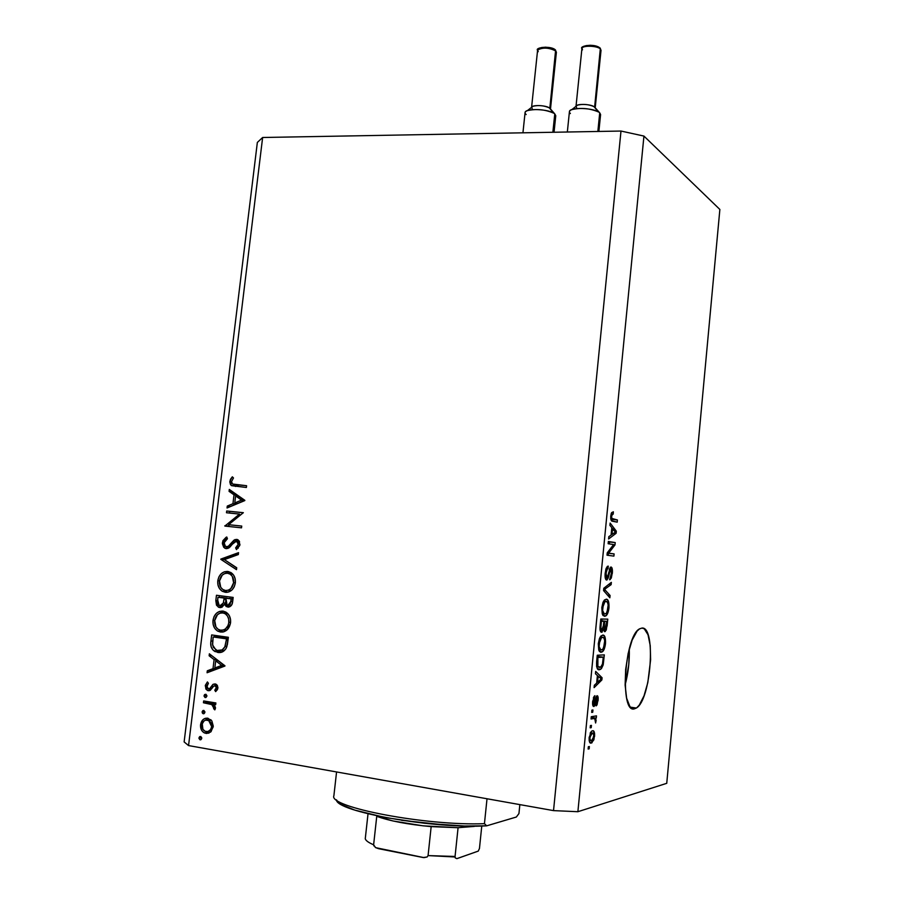 <?xml version="1.0" encoding="UTF-8"?>
<svg xmlns="http://www.w3.org/2000/svg" width="904" height="904" viewBox="0 0 904 904"><rect width="100%" height="100%" fill="white"/><g stroke="black" fill="none" stroke-linecap="round" stroke-linejoin="round"><path stroke-width="1.36" d="M634.337 708.86C619.602 713.606 624.438 636.597 639.354 628.969L642.009 628.054L644.292 628.822L648.01 634.744L650.225 645.592L650.62 659.739L647.806 682.633L644.021 695.831L639.309 705.063L636.811 707.708L634.337 708.86L631.998 708.453L629.873 706.487L626.619 698.159L625.127 685.085L625.67 669.344L628.156 653.468L632.167 640.043L637.049 631.15L639.569 628.834L642.009 628.054C656.27 626.302 651.072 700.046 636.348 708.035L634.337 708.86L632.178 708.544L634.337 708.86M188.552 745.574L553.53 810.617L620.991 131.046L262.635 137.498L188.552 745.574L184.133 741.913L257.346 142.436L184.133 741.913L188.552 745.574L262.635 137.498L257.346 142.436L262.635 137.498L620.991 131.046L553.53 810.617L188.552 745.574M239.537 514.082L226.475 512.749L226.689 510.997L243.345 512.681L228.61 524.682L241.741 526.072L241.526 527.834L224.859 526.072L239.537 514.082L224.859 526.072L241.526 527.834L241.741 526.072L228.61 524.682L243.345 512.681L226.689 510.997L226.475 512.749L239.537 514.082M226.237 548.694L223.729 547.304L222.373 543.643L222.915 540.682L226.011 537.394L226.78 536.987L227.424 538.75L225.322 540.276L224.09 543.462L224.554 545.485L226.124 546.852L228.452 546.219L234.893 539.609L237.39 539.518L239.277 541.101L239.797 545.451L236.475 549.598L235.639 547.869L237.323 546.411L238.283 543.722L237.933 542.208L236.475 541.123L234.407 541.948L229.175 547.79L226.237 548.694L236.475 541.123L238.249 544.253L235.639 547.869L236.475 549.598L239.944 544.649L238.125 539.88L236.622 539.349L233.944 540.174L228.192 546.4L225.514 546.581L224.124 542.762L227.424 538.75L226.78 536.987L222.429 542.569L224.135 542.728L222.429 542.569L224.678 548.152L226.237 548.694M220.825 559.339L238.543 552.66L238.317 554.559L224.361 559.621L236.724 567.757L236.498 569.667L220.825 559.339L236.498 569.667L236.724 567.757L224.361 559.621L238.317 554.559L238.543 552.66L220.858 559.079L223.943 559.316L238.373 554.073L223.943 559.316L220.858 559.079L223.921 559.565L220.825 559.339M217.785 580.809L218.892 576.899L221.186 573.757L224.271 571.803L227.729 571.441L230.995 572.605L233.627 575.147L235.153 578.741L235.356 582.82L234.26 586.798L231.932 590.007L228.791 591.95L225.288 592.278L222.011 591.103L219.446 588.481L217.943 584.877L217.785 580.809C217.389 585.476 218.892 588.956 222.271 591.261L225.288 592.278C230.78 592.369 234.125 589.216 235.356 582.82C235.707 578.232 234.238 574.82 230.938 572.56L227.729 571.441C222.327 571.43 219.017 574.548 217.785 580.809L219.514 580.888L217.785 580.809M212.994 620.393L214.09 616.471L216.395 613.341L219.48 611.42L223.367 611.16L226.949 612.833L229.333 615.726L230.554 619.534L230.407 623.67L227.141 629.817L223.989 631.749L220.067 631.952L217.209 630.8L214.643 628.133L213.141 624.483L212.994 620.393C212.598 625.263 214.191 628.845 217.774 631.15L220.497 632.02C225.977 632.19 229.345 629.06 230.565 622.63C230.927 617.827 229.333 614.302 225.808 612.053L222.938 611.093C217.536 611.002 214.225 614.11 212.994 620.393L214.723 620.404L212.994 620.393M209.366 653.818L224.915 666.045L207.072 672.745L207.31 670.791L213.005 668.655L214.101 659.592L209.129 655.773L209.366 653.818L209.129 655.773L214.101 659.592L213.005 668.655L207.31 670.791L207.072 672.745L224.949 665.796L209.366 653.818M198.959 737.867L199.75 736.579L200.824 736.511L201.671 738.681L200.417 739.811L198.993 738.534L200.146 739.788L201.739 738.353L200.857 736.523L198.959 737.867L201.682 737.562L198.959 737.867M207.75 718.183L211.852 720.929L213.265 726.093L211.039 731.664L206.507 733.483L203.558 732.432L201.705 730.421L200.552 724.726L203.004 719.64L205.264 718.33L207.75 718.183C203.841 717.968 201.445 720.149 200.552 724.726C200.259 728.68 201.626 731.46 204.654 733.042L210.508 732.15L213.197 726.884L211.852 720.929L207.75 718.183M202.112 711.843L202.903 710.555L203.976 710.476L204.824 712.634L203.852 713.719L202.383 713.098L202.112 711.843L203.298 713.753L204.892 712.307L203.705 710.408L202.112 711.843L204.858 711.606L202.112 711.843M203.434 702.758L203.66 700.95L215.864 702.95L215.649 704.747L213.841 704.453L215.401 707.244L214.824 709.877L213.638 708.668L213.604 706.126L212.124 704.668L203.434 702.758L211.683 704.431L214.824 709.877L215.434 708.374L213.841 704.453L215.649 704.747L215.864 702.95L203.66 700.95L203.434 702.758L206.62 702.51L203.434 702.758M204.078 695.651L204.632 694.543L205.942 694.283L206.79 696.43L205.264 697.549L204.112 696.317L205.264 697.549L206.858 696.103L206.033 694.317L204.078 695.651L206.835 695.458L204.078 695.651M215.107 683.921L216.892 684.848L217.909 687.379L217.593 689.198L215.672 691.616L214.768 690.227L216.384 687.515L214.949 685.729L213.547 686.238L209.762 690.543L207.581 690.509L205.897 689.051L205.366 685.266L207.423 681.932L208.406 683.3L206.79 686.972L208.417 688.893L209.796 688.452L212.847 684.509L215.107 683.921L213.141 684.294L209.638 688.577L208.417 688.893L206.779 686L208.406 683.3L207.423 681.932L205.264 685.853L207.389 690.43L208.27 690.701L210.237 690.317L213.773 686.057L215.367 685.865L216.361 687.899L214.768 690.227L215.672 691.616L217.875 688.136L215.999 684.192L215.107 683.921M217.807 652.451L213.186 650.225L211.197 647.061L210.745 643.106L211.66 634.936L228.373 637.297L227.401 644.518L225.83 648.891L222.813 651.705L217.807 652.451C221.582 653.038 224.486 651.422 226.52 647.592L228.373 637.297L211.66 634.936L210.914 641.094L212.677 641.072L210.914 641.094C210.135 645.908 211.513 649.4 215.062 651.592L220.938 652.372L217.807 652.451M215.819 600.629L216.463 595.273L233.164 597.42L231.899 604.618L228.746 607.081L226.26 606.55L224.497 604.313L221.921 607.273L218.802 607.33L216.497 605.194L215.819 600.629L218.282 607.07L219.774 607.567L224.497 604.313L227.785 607.081C230.791 606.934 232.43 605.013 232.701 601.296L233.164 597.42L216.463 595.273L215.819 600.629L217.559 600.674L215.819 600.629M229.3 489.437L244.803 500.579L227.051 507.98L227.277 506.07L232.949 503.709L234.023 494.827L229.062 491.347L229.3 489.437L229.062 491.347L234.023 494.827L232.949 503.709L227.277 506.07L227.051 507.98L244.837 500.319L229.3 489.437M231.537 481.595L231.978 483.47L233.435 484.386L246.589 485.719L246.374 487.482L231.673 485.697L230.509 484.657L229.808 481.934L230.452 479.323L232.328 476.815L233.481 477.956L231.537 481.595L229.853 481.346L231.311 485.482L246.374 487.482L246.589 485.719L232.497 484.002L231.537 481.595L233.481 477.956L232.328 476.815L229.853 481.346L231.537 481.617M577.882 811.713L666.745 783.316L719.866 209.457L643.942 136.075L577.882 811.713L553.53 810.617L577.882 811.713L643.942 136.075L620.991 131.046L643.942 136.075L719.866 209.457L666.745 783.316L577.882 811.713M613.613 544.57L608.143 543.722L608.358 541.485L615.217 542.581L614.98 544.931L608.652 553.158L614.11 553.903L613.895 556.118L607.025 555.203L607.251 552.807L613.613 544.57L607.251 552.807L607.025 555.203L613.895 556.118L614.11 553.903L608.652 553.158L614.98 544.931L615.217 542.581L608.358 541.485L608.143 543.722L613.613 544.57M606.561 580.052L605.239 577.938L605.081 574.368L605.872 569.204L607.285 566.48L608.245 566.107L608.109 568.345L606.946 569.373L606.109 572.334L606.381 577.599L607.646 576.797L610.29 567.316L611.918 567.802L612.404 572.187L611.307 578.051L609.624 579.758L611.567 572.627L611.251 569.554L610.234 569.509L608.132 578.255L606.561 580.052L608.539 576.888L610.437 569.305L611.511 573.373L609.624 579.758L612.313 573.385C612.629 569.588 612.211 567.452 611.036 566.989L607.059 577.724L605.985 573.339L608.245 566.107L607.465 566.345L605.183 573.068C604.821 577.204 605.284 579.532 606.561 580.052M609.85 597.793L603.567 590.583L603.793 588.255L611.353 582.368L611.127 584.651L604.516 589.351L610.076 595.476L609.85 597.793L610.076 595.476L604.516 589.351L611.127 584.651L611.353 582.368L603.793 588.255L603.567 590.583L609.85 597.793M601.815 607.601L602.968 602.459L604.516 599.917L606.787 599.307L608.426 601.183L608.844 608.844L606.437 615.387L604.573 616.279L602.742 615.07L601.815 607.601L602.267 614.008L604.573 616.279L605.861 615.884C607.364 614.867 608.403 612.2 608.957 607.872C609.172 601.951 608.234 599.058 606.155 599.182L603.544 601.25L601.815 607.601M598.29 643.761L599.442 638.563L601.013 635.919L603.296 635.162L604.945 636.924L605.386 644.541L602.663 651.524L600.742 652.225L599.228 651.151L598.29 643.761L598.753 650.134L601.081 652.247L602.256 651.841C603.827 650.823 604.9 648.055 605.499 643.569C605.703 637.648 604.753 634.811 602.663 635.083L600.03 637.32L598.29 643.761M597.397 675.503L595.453 673.774L595.691 671.412L602.087 677.763L601.872 679.944L594.109 687.616L594.335 685.255L596.663 683.119L597.397 675.503L596.663 683.119L594.335 685.255L594.109 687.616L601.872 679.944L602.087 677.763L595.691 671.412L595.453 673.774L597.397 675.503M589.159 748.817L588.12 749.043L588.334 746.749L589.374 746.534L589.159 748.817L589.374 746.534L588.334 746.749L588.12 749.043L589.159 748.817L588.154 748.659L589.159 748.817M591.34 743.043L589.77 742.478L589.114 740.229L590.515 732.443L591.996 730.952L593.397 730.884L594.617 733.686L593.905 739.788L591.34 743.043L594.583 736.398C594.73 732.15 594.03 730.285 592.47 730.805L591.634 731.144L589.148 737.449C589.012 741.788 589.747 743.653 591.34 743.043L590.142 742.862L591.34 743.043M591.216 727.663L590.188 727.844L590.402 725.562L591.442 725.381L591.216 727.663L591.442 725.381L590.402 725.562L590.188 727.844L591.216 727.663M593.759 718.544L591.046 718.985L591.272 716.702L596.482 715.878L596.267 718.138L595.442 718.273L596.12 720.296L595.612 722.985L595.024 719.075L593.759 718.544L594.787 718.782L595.612 722.985L595.442 718.273L596.267 718.138L596.482 715.878L591.272 716.702L591.046 718.985L593.759 718.544L591.126 718.149L593.759 718.544M592.719 712.262L591.691 712.42L591.905 710.137L592.945 709.979L592.719 712.262L592.945 709.979L591.905 710.137L591.691 712.42L592.719 712.262M593.838 706.487L592.572 703.391L593.973 696.566L594.889 695.684L593.487 700.747L593.759 704.193L596.403 696.227L597.657 695.967L598.165 698.656L597.058 704.849L596.086 705.888L597.363 700.227L596.832 698.001L595.114 704.928L593.838 706.487L596.855 697.99L597.318 700.702L596.086 705.888L598.064 700.532C598.346 697.492 598.019 695.888 597.081 695.696L594.109 704.159L593.408 701.38L594.889 695.684L592.674 701.323C592.391 704.657 592.787 706.386 593.838 706.487L593.838 706.487M599.42 669.717L597.623 668.971L596.572 666.214L597.261 655.231L604.313 654.891L603.092 665.118L601.465 668.576L599.42 669.717L600.697 669.276L603.25 664.406L604.313 654.891L597.261 655.231L596.64 661.671C596.357 667.57 597.284 670.248 599.42 669.717L598.459 669.581L599.42 669.717M601.578 632.28L600.019 629.534L600.798 619.025L607.782 619.138L606.301 629.998L604.606 631.67L603.589 629.297L601.578 632.28L603.589 629.297L605.262 631.546L607.138 625.794L607.782 619.138L600.798 619.025L600.143 625.715C599.747 629.918 600.233 632.099 601.578 632.28L601.578 632.28M611.805 527.642L609.929 525.382L610.155 523.054L616.325 531.156L616.11 533.303L608.607 538.976L608.833 536.648L611.081 535.123L611.805 527.642L611.081 535.123L608.833 536.648L608.607 538.976L616.11 533.303L616.325 531.156L610.155 523.054L609.929 525.382L611.805 527.642M610.754 515.958L611.567 512.704L613.353 511.788L613.217 514.026L611.658 515.529L611.759 518.399L617.409 519.969L617.195 522.173L611.522 520.715L610.754 515.958C610.641 519.664 611.251 521.427 612.584 521.258L617.195 522.173L617.409 519.969L611.85 518.557L611.556 516.229L612.313 514.207L613.217 514.026L613.353 511.788L611.567 512.704L610.754 515.958M625.127 684.961C628.269 673.13 629.647 661.095 629.274 648.88L628.788 664.587L625.127 684.961M593.86 736.285L594.583 736.398L593.86 736.285M592.256 733.076C593.318 732.624 593.849 733.754 593.849 736.489L591.51 740.771C590.448 741.246 589.905 740.105 589.905 737.37L589.171 737.257L589.905 737.37L592.256 733.076L590.346 732.782L592.256 733.076L590.572 734.669L589.883 738.771L590.877 740.76L592.854 739.777L593.815 734.692L592.256 733.076M591.205 717.38L596.267 718.138L591.205 717.38M591.182 717.64L595.442 718.273L591.182 717.64M595.194 720.669L596.098 720.804L595.194 720.669M593.386 697.752L594.753 697.944L593.386 697.752M592.685 701.278L593.408 701.38L592.685 701.278M592.595 704.035L593.781 704.205M597.352 700.419L598.064 700.532L597.352 700.419M595.759 697.775L596.968 697.944L595.759 697.775M595.544 698.589L596.471 698.713L595.544 698.589M595.013 701.165L595.928 701.301L595.013 701.165M599.363 677.379L602.087 677.763L599.363 677.379M600.29 679.729L601.872 679.944L600.29 679.729M598.165 676.169L601.25 678.927L597.567 682.294L596.753 682.181L597.567 682.294L598.165 676.169L597.352 676.056L598.165 676.169L597.567 682.294L601.25 678.927L598.165 676.169M598.425 655.174L598.29 656.507L598.425 655.174M602.923 660.858L603.714 660.96L602.923 660.858M602.403 664.293L603.25 664.406L602.471 664.022L600.764 667.084L596.617 666.53L598.007 666.711L597.499 661.344L596.674 661.242L597.499 661.344L597.872 657.457L603.273 657.174L597.149 656.428L603.273 657.174L602.471 664.022L603.273 657.174L597.058 657.344L597.872 657.457L597.894 666.553L599.002 667.401L600.674 667.141L602.403 664.27M604.697 643.467L605.499 643.569L604.697 643.467M600.392 652.157L601.081 652.247L600.392 652.157M602.426 637.331C604.075 636.97 604.821 639.06 604.686 643.614L602.991 648.982L601.318 649.987C599.714 650.292 598.99 648.202 599.126 643.716L598.312 643.614L599.126 643.716L601.488 637.636L602.426 637.331L600.188 637.049L602.426 637.331L600.968 638.1L599.827 640.303L599.092 646.597L600.832 649.942L602.358 649.603L603.556 648.089L604.719 640.676L603.928 638.032L602.426 637.331M601.951 619.037L601.781 620.754L601.951 619.037M606.335 625.692L607.138 625.794L606.335 625.692M602.708 629.184L604.923 629.455L604.143 627.5L603.228 627.387L604.143 627.5L604.29 625.285L603.488 625.195L604.29 625.285L604.686 621.33L606.754 621.353L600.64 620.652L606.754 621.353L604.923 629.455L606.109 627.399L606.754 621.353L600.618 620.833L604.686 621.33L604.143 627.5L604.765 629.444M601.397 621.297L603.861 621.319L600.606 620.924L603.861 621.319L603.465 625.466L601.793 630.031L600.844 627.952L599.996 627.851L600.844 627.952L600.968 625.771L600.143 625.67L600.968 625.771L601.397 621.297L600.584 621.195L601.397 621.297L600.844 627.952L601.793 630.031L603.104 627.986L603.861 621.319L601.397 621.297M601.668 630.02L600.053 629.817M608.166 607.782L608.957 607.872L608.166 607.782M605.929 601.42C607.556 601.171 608.302 603.318 608.155 607.861L606.482 613.138L604.81 614.031C603.228 614.234 602.505 612.087 602.64 607.612L601.827 607.511L602.64 607.612L604.9 601.725L605.929 601.42L603.601 601.16L605.929 601.42L604.482 602.098L603.341 604.234L602.606 610.494L604.335 613.963L605.849 613.714L607.036 612.279L608.2 604.934L607.409 602.222L605.929 601.42M608.754 584.391L611.127 584.651L608.754 584.391M603.782 588.357L605.703 588.572L603.782 588.357M603.702 589.261L604.516 589.351L603.702 589.261M603.612 590.165L605.522 590.38L603.612 590.165M607.59 595.194L610.076 595.476L607.59 595.194M606.234 568.153L608.109 568.345L606.234 568.153M605.171 573.249L605.985 573.339L605.171 573.249M605.194 577.645L606.754 577.814L605.194 577.645M611.511 573.294L612.313 573.385L611.511 573.294M609.386 569.057L610.81 569.204L609.386 569.057M609.194 569.746L610.042 569.836L609.194 569.746M608.482 573.113L609.251 573.192L608.482 573.113M607.646 576.786L608.539 576.888L607.646 576.786M608.324 541.824L615.217 542.581L609.454 542.004L609.273 543.903L609.454 542.004L608.324 541.824M613.454 544.773L614.98 544.931L613.454 544.773M607.239 553.011L608.652 553.158L607.239 553.011M607.217 553.158L614.11 553.903L608.347 553.316L608.155 555.35L608.347 553.316L607.217 553.158M614.392 530.964L616.325 531.156L614.392 530.964M613.963 533.1L616.11 533.303L613.963 533.1L611.138 534.445L611.951 534.524L612.539 528.512L615.511 532.106L613.997 533.066L615.511 532.106L611.726 528.433L612.539 528.512L611.951 534.524L613.997 533.066M611.115 513.834L613.217 514.026L611.115 513.834M610.742 516.15L611.556 516.229L610.742 516.15M610.72 518.444L611.85 518.557L610.72 518.444M610.765 518.851L612.742 519.032L610.765 518.851M610.833 519.269L617.409 519.969L611.658 519.438L611.533 520.727L611.658 519.438L610.833 519.269M200.835 739.709L200.146 739.788L200.835 739.709M209.016 733.065L205.909 733.415L209.016 733.065M209.05 733.054L206.168 731.607L209.05 733.054M202.112 724.567L200.552 724.726L202.112 724.567M205.377 720.194L207.943 718.217L205.377 720.194M211.694 726.624C210.96 730.116 209.106 731.777 206.123 731.607L205.163 731.325C202.858 730.116 201.818 727.991 202.055 724.974C202.733 721.482 204.553 719.821 207.524 719.979L210.7 719.674L207.524 719.979L208.587 720.296L211.694 726.624L213.242 726.466L211.694 726.624L211.265 723.234L209.332 720.714L205.626 720.104L203.908 721.087L202.27 723.855L202.914 729.325L205.197 731.336L208.033 731.494L210.575 729.596L211.694 726.624M203.908 713.697L203.298 713.753L203.908 713.697M215.706 704.306L213.841 704.453L215.706 704.306M215.412 708.521L213.638 708.668L215.412 708.521M215.457 707.662L213.965 707.787L215.457 707.662M215.163 704.352L211.683 704.431L214.847 704.171L210.7 703.176L207.536 703.425L210.7 703.176L206.62 702.51L206.745 701.459L206.62 702.51L210.7 703.176M211.886 703.38L214.847 704.182M205.829 697.504L205.264 697.549L205.829 697.504M217.118 690.068L214.768 690.227L217.118 690.068M217.898 687.797L216.361 687.899L217.898 687.797M217.423 685.582L214.949 685.729L217.423 685.582M209.581 690.611L208.27 690.701L209.581 690.611M210.451 690.17L209.073 688.859L210.451 690.17M206.813 685.763L205.264 685.853L206.813 685.763M211.954 688.43L209.638 688.577L211.954 688.43M213.367 686.418L211.174 686.565L213.367 686.418M214.745 685.718L216.09 684.238L214.745 685.718M215.864 684.136L213.141 684.294L215.864 684.136M210.372 671.502L210.474 670.655L207.31 670.791L210.474 670.655L216.158 668.519L213.005 668.655L216.158 668.519L216.225 667.909L210.474 670.655L210.372 671.502M217.084 660.779L217.197 659.841L217.084 660.779M216.768 659.502L214.101 659.592L216.768 659.502M211.807 655.694L209.129 655.773L211.807 655.694M224.441 665.412L217.977 667.841L224.441 665.412M221.661 665.412L214.836 667.966L217.977 667.841L214.836 667.966L215.706 660.824L218.361 660.734L215.706 660.824L221.661 665.412L224.305 665.299L221.661 665.412L215.706 660.824L214.836 667.966L221.661 665.412M214.553 636.947L214.745 635.365L214.553 636.947M217.005 650.744L220.96 652.372L216.429 650.236M222.203 650.665L223.243 650.586M216.282 636.936L228.215 638.619L213.152 636.958L228.181 638.823L226.429 638.846L226.26 640.247L228.011 640.224L226.26 640.247L225.051 646.326L226.983 646.292L225.051 646.326C223.525 649.66 221.186 651.106 218.022 650.665L215.886 649.987L212.609 644.993L213.152 636.958L216.282 636.936M222.87 632.02L220.497 632.02L222.87 632.02M223.243 631.952L219.13 629.805L223.243 631.952M219.649 613.262L223.582 611.206L219.649 613.262M225.13 612.878L224.429 612.901M226.531 613.059L222.723 612.878L225.039 613.658C227.876 615.59 229.141 618.539 228.836 622.483L230.588 622.494L228.836 622.483C227.842 627.704 225.13 630.28 220.712 630.235L218.542 629.534C215.604 627.591 214.327 624.607 214.7 620.551C215.672 615.421 218.35 612.856 222.723 612.878L226.181 612.991M223.83 630.235L226.655 629.964M225.887 630.178L224.181 630.269M228.633 607.092L227.785 607.081L228.633 607.092M229.718 606.81L228.023 605.296L229.718 606.81M226.373 604.358L224.497 604.313L226.373 604.358M220.7 607.59L219.774 607.567L220.7 607.59M221.774 607.33L219.943 605.782M219.344 597.318L219.548 595.668L219.344 597.318M221.073 597.374L227.232 598.335L224.147 598.064L224.011 599.25L225.74 599.295L224.011 599.25L223.367 602.934L225.717 603.002L223.367 602.934L219.988 605.793L219.152 605.51L217.649 599.793L217.954 597.261L227.243 598.165L221.073 597.374M228.961 598.391L232.983 598.9L228.961 598.391M231.232 598.979L230.938 601.397L232.678 601.454L230.938 601.397L227.966 605.284L227.096 604.991L225.864 598.29L232.972 599.036L225.864 598.29L225.661 602.731L226.881 604.855L228.588 605.284L230.147 604.166L231.232 598.979M226.791 592.335L225.288 592.278L226.791 592.335M227.571 592.244L223.593 589.95L227.571 592.244M224.746 573.52L228.791 571.644L224.746 573.52M231.288 573.52L227.514 573.226L230.057 574.096C232.746 576.04 233.933 578.899 233.627 582.696L235.356 582.775L233.627 582.696C232.622 587.882 229.921 590.493 225.514 590.493L223.107 589.679C220.327 587.747 219.13 584.831 219.502 580.944C220.474 575.825 223.141 573.249 227.514 573.226L230.949 573.452M228.949 590.651L231.424 590.323M230.667 590.538L229.3 590.674M236.701 567.983L223.943 559.316L236.701 567.983M230.497 546.604L228.192 546.4L230.497 546.604M233.209 543.327L231.277 543.146L233.209 543.327M236.283 541.112L236.995 540.468L233.944 540.174L238.08 539.857L236.283 541.112M238.306 548.106L235.639 547.869L238.306 548.106M239.955 544.411L238.249 544.253L239.955 544.411M227.864 548.479L226.316 546.897L227.864 548.479M229.548 513.065L229.752 511.381L226.689 510.997L243.334 512.76L229.752 511.381L229.548 513.065M231.673 525.021L241.741 526.083L231.673 525.021M227.932 526.399L224.904 525.676L227.977 526.004L229.526 524.783L227.932 526.399M230.328 506.613L227.277 506.07L230.339 506.477L236 504.116L232.949 503.709L236 504.116L236.125 503.132L236 504.116L230.328 506.613M236.961 496.138L237.063 495.268L234.023 494.827L237.063 495.268L232.125 491.799L229.062 491.347L232.158 491.448L237.063 495.268L236.961 496.138M238.656 496.386L244.588 500.533L237.808 503.358L244.588 500.533L241.56 500.115L234.769 502.952L237.808 503.358L234.769 502.952L235.616 495.946L238.656 496.386L235.616 495.946L241.56 500.115L244.588 500.533L238.656 496.386M235.515 486.476L233.13 484.307L235.515 486.476M236.306 484.826L238.532 485.165M226.26 640.247L226.429 638.846L213.152 636.958L212.53 643.558L213.231 647.174L217.062 650.462L222.158 649.931L224.813 646.891L226.26 640.247M214.7 620.551L215.943 626.981L218.022 629.207L220.361 630.178L223.548 629.975L225.503 628.879L227.91 625.715L228.78 622.912L228.689 619.116L227.503 616.099L225.412 613.884L223.085 612.935L219.921 613.161L217.423 614.776L214.7 620.551M223.367 602.934L224.147 598.064L217.954 597.261L217.525 602.618L218.565 605.047L221.084 605.68L223.367 602.934M219.502 580.944L220.745 587.317L222.825 589.51L225.514 590.493L228.339 590.199L230.87 588.56L233.627 582.696L232.283 576.356L230.204 574.187L227.514 573.226L224.712 573.531L222.214 575.17L219.502 580.944M235.616 495.946L234.769 502.952L241.56 500.115L235.616 495.946M519.856 804.616L518.941 813.566L516.353 817.024L486.691 825.827L464.283 825.996L424.71 823.295L385.466 817.578L354.741 810.086L341.994 804.876L338.322 802.379L336.457 799.837C335.768 811.6 434.214 829.137 486.691 825.827L484.442 823.668L487.019 798.763L484.442 823.668C426.473 826.075 327.813 807.091 333.892 795.712C327.813 807.091 426.473 826.075 484.442 823.668L486.691 825.827L516.353 817.024L518.941 813.566L519.856 804.616M336.57 771.948L333.892 795.712L336.57 771.948M474.363 826.403L458.079 827.702L423.128 825.838L393.07 820.99L376.753 816.312C389.613 820.979 407.749 824.425 431.163 826.629L458.079 827.702L475.854 826.109M401.557 820.312L448.113 825.284M368.018 813.815L365.261 838.776C365.815 840.663 368.606 842.664 373.623 844.777L376.753 816.312L373.623 844.777C368.606 842.664 365.815 840.663 365.261 838.776L368.018 813.815M457.209 858.551L478.272 851.093L479.459 848.483L481.775 826.019L479.459 848.483L478.272 851.093L456.836 858.642L455.254 857.896L455.062 856.472L458.079 827.702L455.062 856.472L428.078 855.591L427.14 856.981L424.01 857.625L375.702 847.669M455.04 856.981L428.078 855.591L427.14 856.981L423.208 857.546L378.516 848.675L375.499 847.545L373.623 844.777L373.861 845.918M431.163 826.629L428.078 855.591L431.163 826.629M375.25 847.387L378.516 848.675M582.47 49.844L582.04 48.217C583.069 45.11 597.826 45.81 600.505 49.099L600.098 48.025M570.367 113.531C568.74 111.983 569.226 110.683 571.848 109.61C581.046 107.497 589.973 108.31 598.617 112.028L593.951 106.615C588.64 104.322 583.159 103.824 577.509 105.135L576.04 106.299C576.436 103.384 591.815 104.062 594.629 107.135L600.505 49.099C597.634 45.584 581.735 45.177 581.916 48.613C578.933 45.98 595.047 42.929 600.358 48.353L594.629 107.135L599.725 112.853C595.035 107.734 569.023 106.808 569.418 111.734L567.339 132.018M576.571 107.576L576.006 106.469M597.849 131.464L599.725 112.853L597.849 131.464M598.877 131.442L600.584 114.548L599.725 112.853M595.216 107.779L601.024 50.296L600.505 49.099M583.735 46.805L586.165 45.618L590.448 45.268L596.493 46.262L599.284 47.765M599.94 47.923L601.024 50.296M538.219 51.686L537.688 49.98C542.818 47.234 548.852 47.55 555.779 50.952L555.372 49.878M526.162 114.559C524.376 113 524.783 111.689 527.394 110.627C536.513 108.627 545.338 109.508 553.881 113.249L549.282 107.847C544.038 105.531 538.626 105 533.021 106.243L531.608 107.35C531.993 104.548 546.841 105.271 549.835 108.243L555.779 50.952C552.728 47.55 537.405 47.064 537.575 50.375C534.58 47.381 551.587 45.392 555.621 50.172L549.835 108.243L554.773 113.893C549.779 108.943 524.693 107.926 525.066 112.661L522.941 132.809M532.23 108.683L531.575 107.519M552.864 132.278L554.773 113.893L552.864 132.278M554.05 132.255L555.768 115.701L554.773 113.893M550.491 109L556.389 52.217L555.779 50.952M539.304 48.68L541.586 47.528L545.745 47.177L551.756 48.149L554.604 49.63M555.203 49.765L556.389 52.217M630.427 707.177L636.348 708.035M592.075 742.738L589.69 742.365M591.589 733.347L590.188 733.133M594.606 698.035L593.352 697.854M596.855 697.99L595.736 697.831M594.222 706.34L593.16 706.182M600.697 669.276L597.521 668.847M602.256 651.841L599.465 651.479M601.488 637.636L599.962 637.444M605.262 631.546L604.256 631.421M602.177 632.088L600.798 631.919M605.861 615.884L603.092 615.545M604.9 601.725L603.386 601.544M605.352 588.809L603.759 588.628M607.59 568.559L606.132 568.401M610.256 579.554L609.646 579.487M610.437 569.305L609.352 569.181M607.115 579.893L606.008 579.78M612.313 514.207L611.047 514.093M199.863 739.709L201.083 739.562M204.654 733.042L207.841 732.692M208.587 720.296L211.152 720.047M202.993 713.651L204.191 713.55M211.649 704.419L214.802 704.159M204.937 697.447L206.135 697.357M215.367 685.865L217.502 685.729M207.389 690.43L210.349 690.238M215.062 651.592L218.192 651.513M217.774 631.15L220.904 631.139M225.039 613.658L227.887 613.703M226.305 606.573L229.401 606.652M218.282 607.07L221.39 607.149M222.271 591.261L225.378 591.385M230.057 574.096L232.938 574.266M237.243 541.394L239.537 541.609M224.678 548.152L227.763 548.412M231.311 485.482L234.362 485.956M571.848 109.61L577.509 105.135M598.617 112.028L593.951 106.615M576.017 106.31L581.916 48.613M527.394 110.627L533.021 106.243M553.881 113.249L549.282 107.847M531.586 107.361L537.575 50.375"/></g></svg>
